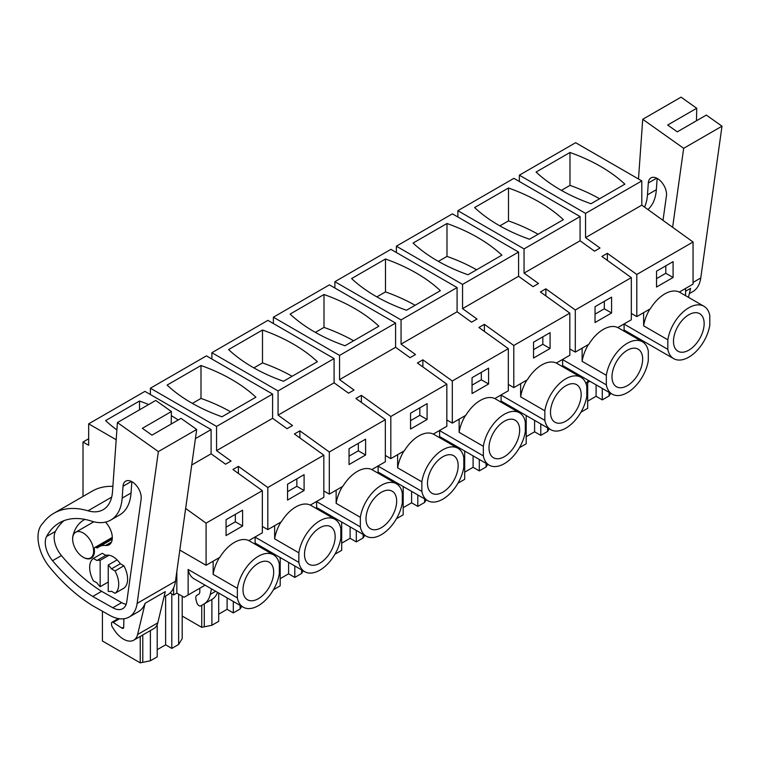 <?xml version="1.0" encoding="UTF-8"?>
<svg xmlns="http://www.w3.org/2000/svg" width="760" height="760" viewBox="0 0 760 760"><rect width="100%" height="100%" fill="white"/><g stroke="black" fill="none" stroke-linecap="round" stroke-linejoin="round"><path stroke-width="1.14" d="M569.829 348.945L575.301 352.108L588.829 344.29A30.248 17.461 -60 0 1 617.794 327.57L631.322 319.76L631.322 277.628L601.901 256.471L607.364 253.317L636.794 274.474L636.794 316.597L650.322 308.788A30.248 17.461 -60 0 1 679.288 292.068L693.053 284.116L693.053 241.993L641.811 205.143L641.811 180.909L575.633 142.7L519.365 175.18L519.365 181.498M88.663 438.767L83.011 442.026L83.011 496.451M641.811 180.909L585.552 213.389L519.365 175.18M569.981 152.484A167.209 96.539 0 0 1 624.862 184.177L590.966 203.737A167.209 96.539 0 0 1 536.085 172.055L569.981 152.484L569.981 185.383L561.346 190.37M585.552 213.389L585.552 237.623L641.811 205.143M631.322 277.628L575.301 309.976L545.87 288.819L540.398 291.973L569.829 313.139L513.798 345.486L484.376 324.32L478.904 327.484L508.336 348.64L452.305 380.988L422.873 359.831L417.411 362.985L446.832 384.151L390.811 416.49L361.38 395.333L355.908 398.487L385.339 419.653L329.308 452L299.887 430.834L294.415 433.998L323.836 455.154L267.815 487.502L238.383 466.345L232.921 469.499L262.342 490.666L206.083 523.146L185.649 508.45M693.053 241.993L636.794 274.474M580.079 216.552L524.048 248.9L457.872 210.691L513.903 178.343L580.079 216.552L580.079 240.777L594.538 251.18L600.01 248.016L585.552 237.623M580.079 240.777L524.048 273.125L538.508 283.527L533.035 286.681L518.577 276.288L462.555 308.626L477.014 319.029L471.542 322.183L457.083 311.79L401.062 344.137L415.52 354.53L412.784 356.117L410.048 357.694L395.589 347.291L339.558 379.639L354.017 390.041L348.545 393.195L334.087 382.802L278.065 415.14L292.524 425.543L287.052 428.697L272.593 418.304L216.562 450.651L231.03 461.044L228.294 462.631L225.559 464.208L211.1 453.805L191.729 464.997M656.535 287.033L656.535 271.187L673.084 261.639L673.084 277.476L656.535 287.033M182.2 616.056L201.742 627.342L211.888 625.271L218.7 621.338L218.7 593.028M201.742 605.321L201.742 627.342M182.2 596.211L182.2 638.609L178.629 644.47L178.629 594.149M173.603 587.898L173.603 594.975L170.097 592.942M206.083 523.146L206.083 565.269L179.816 550.107M116.194 439.745L88.663 423.852L88.663 445.284L83.011 442.026M272.593 418.304L272.593 394.07L216.562 426.417L216.562 450.651M216.562 426.417L150.385 388.217L150.385 394.526M272.593 394.07L206.416 355.87L150.385 388.217M334.087 382.802L334.087 358.568L278.065 390.916L278.065 415.14M278.065 390.916L211.888 352.706L211.888 359.024M334.087 358.568L267.909 320.359L211.888 352.706M395.589 347.291L395.589 323.066L339.558 355.414L339.558 379.639M339.558 355.414L273.381 317.205L273.381 323.522M395.589 323.066L329.412 284.858L273.381 317.205M457.083 311.79L457.083 287.555L401.062 319.903L401.062 344.137M401.062 319.903L334.875 281.703L334.875 288.012M457.083 287.555L390.906 249.356L334.875 281.703M518.577 276.288L518.577 252.054L462.555 284.401L462.555 308.626M462.555 284.401L396.378 246.192L396.378 252.51M518.577 252.054L452.399 213.845L396.378 246.192M524.048 248.9L524.048 273.125M457.872 210.691L457.872 217.008M88.663 423.852L144.923 391.372L211.1 429.58L211.1 453.805M599.592 198.759A167.209 96.539 0 0 0 569.981 185.383M238.383 466.345L238.383 473.433M323.836 455.154L323.836 497.278L310.308 505.096A30.248 17.461 -60 0 0 281.342 521.816L267.815 529.625L262.342 526.471M267.815 529.625L267.815 487.502M287.555 500.061L287.555 484.215L304.095 474.667L304.095 490.504L287.555 500.061M299.887 430.834L299.887 437.931M385.339 419.653L385.339 461.776L371.801 469.585A30.248 17.461 -60 0 0 342.845 486.315L329.308 494.123L323.836 490.969M329.308 494.123L329.308 452M349.049 464.55L349.049 448.713L365.598 439.156L365.598 455.002L349.049 464.55M361.38 395.333L361.38 402.42M446.832 384.151L446.832 426.274L433.305 434.083A30.248 17.461 -60 0 0 404.339 450.803L390.811 458.622L385.339 455.458M390.811 458.622L390.811 416.49M410.552 429.048L410.552 413.202L427.091 403.655L427.091 419.501L410.552 429.048M422.873 359.831L422.873 366.918M508.336 348.64L508.336 390.763L494.798 398.582A30.248 17.461 -60 0 0 465.832 415.302L452.305 423.111L446.832 419.957M452.305 423.111L452.305 380.988M472.045 393.547L472.045 377.701L488.585 368.153L488.585 383.99L472.045 393.547M484.376 324.32L484.376 331.417M569.829 313.139L569.829 355.262L556.292 363.071A30.248 17.461 -60 0 0 527.336 379.8L513.798 387.609L508.336 384.446M513.798 387.609L513.798 345.486M533.539 358.036L533.539 342.199L550.088 332.642L550.088 348.488L533.539 358.036M545.87 288.819L545.87 295.906M575.301 352.108L575.301 309.976M595.042 322.534L595.042 306.688L611.582 297.141L611.582 312.987L595.042 322.534M607.364 253.317L607.364 260.404M636.794 316.597L631.322 313.443M211.1 429.58L195.415 438.634M262.342 490.666L262.342 532.788L248.815 540.597A30.248 17.461 -60 0 0 219.849 557.317L206.083 565.269M226.062 535.562L226.062 519.716L242.601 510.169L242.601 526.015L226.062 535.562M649.904 309.026A30.248 17.461 120 0 0 643.625 325.822L667.831 339.796A30.248 17.461 120 0 1 682.594 312.426A30.248 17.461 120 0 1 703.94 306.27A30.248 17.461 120 0 1 709.802 315.571L709.802 325.118A30.248 17.461 -60 0 1 695.039 352.488A30.248 17.461 -60 0 1 673.692 358.653A30.248 17.461 -60 0 1 667.831 349.353L667.831 339.796M703.94 306.27L679.725 292.286A30.248 17.461 120 0 0 679.307 292.058M665.817 265.829L665.817 273.286L656.535 278.644M673.084 277.476L665.817 273.286M685.586 295.668L685.586 288.43M578.711 374.822L577.704 375.411M585.884 383.334A34.238 19.769 -120 0 0 588.42 380.427M266.589 549.67L265.582 550.25M328.092 514.168L327.085 514.748M389.585 478.658L388.578 479.247M451.079 443.156L450.072 443.735M512.582 407.654L511.575 408.234M574.075 372.144L573.068 372.733M635.569 336.642L634.562 337.221M673.692 358.653L624.463 330.229A30.248 17.461 -60 0 1 624.093 330.001M562.6 359.603L606.337 384.854A30.248 17.461 120 0 0 612.199 394.155L562.97 365.731A30.248 17.461 -60 0 1 562.6 365.512M501.096 395.105L544.844 420.356A30.248 17.461 120 0 0 550.706 429.666L501.467 401.242A30.248 17.461 -60 0 1 501.096 401.014M439.603 430.606L483.341 455.867A30.248 17.461 120 0 0 489.203 465.167L439.974 436.743A30.248 17.461 -60 0 1 439.603 436.515M378.109 466.117L421.847 491.368A30.248 17.461 120 0 0 427.709 500.669L378.48 472.245A30.248 17.461 -60 0 1 378.109 472.026M316.606 501.619L360.354 526.87A30.248 17.461 120 0 0 366.215 536.18L316.977 507.756A30.248 17.461 -60 0 1 316.606 507.528M255.113 537.12L298.851 562.381A30.248 17.461 120 0 0 304.712 571.681L255.483 543.258A30.248 17.461 -60 0 1 255.113 543.029M188.129 569.458L237.357 597.883A30.248 17.461 120 0 0 243.219 607.183L193.99 578.769A30.248 17.461 -60 0 1 188.129 569.458L188.129 594.975L184.091 597.303L176.833 593.104L176.833 571.491M205.095 585.172L188.129 594.975M547.608 427.88L547.608 431.442L549.214 428.801M519.45 447.697L526.186 443.811L526.186 415.511M526.186 436.658L534.593 431.803L540.788 435.375L547.608 431.442M486.115 463.381L486.115 466.953L487.72 464.312M457.957 483.208L464.683 479.322L464.683 451.012M464.683 472.159L473.09 467.305L479.294 470.887L486.115 466.953M424.612 498.883L424.612 502.455L426.227 499.814M396.463 518.709L403.19 514.824L403.19 486.514M403.19 507.661L411.597 502.806L417.8 506.388L424.612 502.455M363.118 534.394L363.118 537.957L364.724 535.315M334.96 554.211L341.696 550.325L341.696 522.025M341.696 543.172L350.103 538.317L356.298 541.899L363.118 537.957M301.625 569.895L301.625 573.467L303.231 570.827M273.467 589.722L280.193 585.836L280.193 557.526M280.193 578.673L288.601 573.819L294.804 577.4L301.625 573.467M240.122 605.397L240.122 608.969L241.737 606.328M218.7 614.175L227.107 609.32L233.31 612.902L240.122 608.969M211.888 625.271L211.888 599.459A34.238 19.769 -120 0 0 217.559 592.372M208.829 601.226A3.42 1.976 -120 0 0 208.839 601.217L203.803 604.124A34.238 19.769 -120 0 0 210.273 594.386L211.517 588.886M102.41 611.23L102.41 641.003L140.239 662.843L150.385 660.782L157.206 656.839L157.206 624.644M157.206 649.686L165.614 644.832L171.807 648.413L178.629 644.47M140.239 636.443L140.239 662.843M150.385 630.582L150.385 660.782M165.614 595.982L165.614 644.832M171.807 648.413L171.807 593.94M173.603 594.975L176.833 593.104M116.888 429.913A167.209 96.539 0 0 1 105.611 420.594L139.507 401.023L139.507 409.811M178.22 419.985A167.209 96.539 0 0 0 171.332 415.682M148.675 404.519A167.209 96.539 0 0 0 139.507 401.023M109.041 555.237L100.159 560.357A17.119 9.88 60 0 0 96.928 560.49L105.811 555.37A17.119 9.88 60 0 1 112.489 556.443A17.119 9.88 60 0 1 120.337 563.749L111.454 568.879A17.119 9.88 60 0 0 108.234 565.022L117.106 559.892M120.337 563.749L123.899 565.811A20.548 11.865 60 0 1 123.899 588.173L115.026 593.303L111.454 591.242A17.119 9.88 60 0 1 108.234 591.375L108.234 565.022M100.159 560.357L100.159 586.72L108.234 582.056M100.159 586.72A17.119 9.88 60 0 1 96.928 582.853L93.366 580.802A20.548 11.865 -120 0 1 93.366 558.438L96.928 560.49M83.135 532.95A14.839 8.569 60 0 1 92.824 546.031A14.839 8.569 60 0 1 90.554 557.916A14.839 8.569 60 0 1 83.135 557.184A14.839 8.569 60 0 1 73.435 544.112A14.839 8.569 60 0 1 75.715 532.218A14.839 8.569 60 0 1 83.135 532.95M580.953 412.195L587.679 408.31L587.679 382.498M587.679 401.147L596.087 396.292L596.087 384.854M602.29 388.436L602.29 399.874L596.087 396.292M602.29 399.874L609.102 395.941L610.717 393.3M609.102 392.369L609.102 395.941M201.001 365.512A167.209 96.539 0 0 1 255.883 397.204L221.986 416.774A167.209 96.539 0 0 1 167.105 385.082L201.001 365.512L201.001 398.411L192.365 403.398M262.495 330.011A167.209 96.539 0 0 1 317.376 361.694L283.48 381.263A167.209 96.539 0 0 1 228.598 349.581L262.495 330.011L262.495 362.909L253.869 367.887M323.998 294.51A167.209 96.539 0 0 1 378.869 326.192L344.974 345.762A167.209 96.539 0 0 1 290.101 314.079L323.998 294.51L323.998 327.398L315.362 332.386M385.491 258.998A167.209 96.539 0 0 1 440.373 290.69L406.476 310.26A167.209 96.539 0 0 1 351.595 278.569L385.491 258.998L385.491 291.897L376.856 296.885M446.984 223.497A167.209 96.539 0 0 1 501.866 255.179L467.97 274.749A167.209 96.539 0 0 1 413.088 243.067L446.984 223.497L446.984 256.395L438.358 261.373M508.487 187.995A167.209 96.539 0 0 1 563.359 219.678L529.464 239.248A167.209 96.539 0 0 1 474.591 207.565L508.487 187.995L508.487 220.884L499.852 225.872M280.924 522.053A30.248 17.461 120 0 0 274.645 538.85L298.851 552.824A30.248 17.461 120 0 1 313.614 525.454A30.248 17.461 120 0 1 334.96 519.298A30.248 17.461 120 0 1 340.822 528.599L340.822 538.146A30.248 17.461 120 0 1 326.059 565.516A30.248 17.461 120 0 1 304.712 571.681M334.96 519.298L310.745 505.314A30.248 17.461 120 0 0 310.327 505.086M296.837 478.857L296.837 486.315L287.555 491.672M304.095 490.504L296.837 486.315M342.427 486.552A30.248 17.461 120 0 0 336.138 503.348L360.354 517.322A30.248 17.461 120 0 1 375.108 489.953A30.248 17.461 120 0 1 396.454 483.787A30.248 17.461 120 0 1 402.315 493.097L402.315 502.645A30.248 17.461 120 0 1 387.562 530.014A30.248 17.461 120 0 1 366.215 536.18M396.454 483.787L372.248 469.813A30.248 17.461 120 0 0 371.82 469.585M358.33 443.355L358.33 450.813L349.049 456.171M365.598 455.002L358.33 450.813M403.921 451.05A30.248 17.461 120 0 0 397.632 467.837L421.847 481.821A30.248 17.461 120 0 1 436.601 454.452A30.248 17.461 120 0 1 457.957 448.286A30.248 17.461 120 0 1 463.809 457.587L463.809 467.144A30.248 17.461 120 0 1 449.055 494.513A30.248 17.461 120 0 1 427.709 500.669M457.957 448.286L433.741 434.311A30.248 17.461 120 0 0 433.314 434.074M419.834 407.844L419.834 415.302L410.552 420.66M427.091 419.501L419.834 415.302M465.414 415.54A30.248 17.461 120 0 0 459.135 432.335L483.341 446.31A30.248 17.461 120 0 1 498.104 418.94A30.248 17.461 120 0 1 519.45 412.784A30.248 17.461 120 0 1 525.312 422.085L525.312 431.632A30.248 17.461 120 0 1 510.549 459.002A30.248 17.461 120 0 1 489.203 465.167M519.45 412.784L495.235 398.8A30.248 17.461 120 0 0 494.817 398.572M481.327 372.343L481.327 379.8L472.045 385.159M488.585 383.99L481.327 379.8M526.917 380.038A30.248 17.461 120 0 0 520.628 396.834L544.844 410.808A30.248 17.461 120 0 1 559.597 383.439A30.248 17.461 120 0 1 580.944 377.273A30.248 17.461 120 0 1 586.806 386.584L586.806 396.131A30.248 17.461 120 0 1 572.052 423.5A30.248 17.461 120 0 1 550.706 429.666M580.944 377.273L556.738 363.299A30.248 17.461 120 0 0 556.311 363.062M542.82 336.841L542.82 344.29L533.539 349.657M550.088 348.488L542.82 344.29M588.411 344.536A30.248 17.461 120 0 0 582.122 361.323L606.337 375.307A30.248 17.461 120 0 1 621.091 347.938A30.248 17.461 120 0 1 642.447 341.772A30.248 17.461 120 0 1 648.299 351.072L648.299 360.62A30.248 17.461 120 0 1 633.545 387.999A30.248 17.461 120 0 1 612.199 394.155M642.447 341.772L618.231 327.798A30.248 17.461 120 0 0 617.804 327.56M604.323 301.33L604.323 308.788L595.042 314.146M611.582 312.987L604.323 308.788M219.431 557.564A30.248 17.461 120 0 0 213.142 574.351L237.357 588.335A30.248 17.461 120 0 1 252.111 560.966A30.248 17.461 120 0 1 273.467 554.8A30.248 17.461 120 0 1 279.319 564.1L279.319 573.658A30.248 17.461 120 0 1 264.565 601.027A30.248 17.461 120 0 1 243.219 607.183M273.467 554.8L249.251 540.825A30.248 17.461 120 0 0 248.824 540.588M235.343 514.358L235.343 521.816L226.062 527.174M242.601 526.015L235.343 521.816M624.093 331.18L624.093 323.931M643.625 325.822L643.625 312.654M624.093 324.092L667.831 349.353M688.817 350.17A21.688 12.521 -60 0 1 677.977 351.243A21.688 12.521 -60 0 1 674.652 333.858A21.688 12.521 -60 0 1 688.817 314.754A21.688 12.521 -60 0 1 699.656 313.68A21.688 12.521 -60 0 1 702.981 331.056A21.688 12.521 -60 0 1 688.817 350.17M589.266 381.577A3.42 1.976 -120 0 0 589.275 381.577L585.95 383.496L589.275 381.577M606.337 384.854L606.337 375.307M582.122 361.323L582.122 348.166M562.6 366.681L562.6 359.442M544.844 420.356L544.844 410.808M520.628 396.834L520.628 383.667M501.096 402.183L501.096 394.943M483.341 455.867L483.341 446.31M459.135 432.335L459.135 419.168M439.603 437.693L439.603 430.445M421.847 491.368L421.847 481.821M397.632 467.837L397.632 454.68M378.109 473.195L378.109 465.956M360.354 526.87L360.354 517.322M336.138 503.348L336.138 490.181M316.606 508.697L316.606 501.457M298.851 562.381L298.851 552.824M274.645 538.85L274.645 525.683M255.113 544.207L255.113 536.959M237.357 597.883L237.357 588.335M213.142 574.351L213.142 561.193M519.365 411.568L519.365 412.737M534.593 420.365L534.593 431.803M540.788 435.375L540.788 423.938M457.872 447.079L457.872 448.238M473.09 455.867L473.09 467.305M479.294 470.887L479.294 459.448M396.378 482.581L396.378 483.74M411.597 491.368L411.597 502.806M417.8 506.388L417.8 494.95M334.875 518.082L334.875 519.251M350.103 526.88L350.103 538.317M356.298 541.899L356.298 530.452M273.381 553.593L273.381 554.753M288.601 562.381L288.601 573.819M294.804 577.4L294.804 565.962M227.107 597.883L227.107 609.32M233.31 612.902L233.31 601.464M199.814 588.221L199.814 591.65A5.709 3.296 -120 0 1 198.626 594.263L196.945 595.241A5.709 3.296 -120 0 0 195.994 599.535L196.773 602.528A3.42 1.976 -120 0 0 200.773 605.881L208.839 601.217L200.773 605.881M211.879 599.469L203.803 604.124M115.026 593.303A20.548 11.865 -120 0 0 115.026 570.94L111.454 568.879M123.899 565.811L115.026 570.94M105.811 555.37L102.248 553.308L93.366 558.438M230.612 411.787A167.209 96.539 0 0 0 201.001 398.411M292.106 376.285A167.209 96.539 0 0 0 262.495 362.909M353.609 340.774A167.209 96.539 0 0 0 323.998 327.398M415.102 305.273A167.209 96.539 0 0 0 385.491 291.897M476.596 269.772A167.209 96.539 0 0 0 446.984 256.395M538.099 234.26A167.209 96.539 0 0 0 508.487 220.884M319.837 563.198A21.688 12.521 -60 0 1 308.997 564.271A21.688 12.521 -60 0 1 305.672 546.896A21.688 12.521 -60 0 1 319.837 527.782A21.688 12.521 -60 0 1 330.676 526.708A21.688 12.521 -60 0 1 334.001 544.084A21.688 12.521 -60 0 1 319.837 563.198M381.33 527.687A21.688 12.521 -60 0 1 370.49 528.76A21.688 12.521 -60 0 1 367.166 511.385A21.688 12.521 -60 0 1 381.33 492.281A21.688 12.521 -60 0 1 392.179 491.207A21.688 12.521 -60 0 1 395.504 508.582A21.688 12.521 -60 0 1 381.33 527.687M442.833 492.185A21.688 12.521 -60 0 1 431.984 493.259A21.688 12.521 -60 0 1 428.659 475.883A21.688 12.521 -60 0 1 442.833 456.769A21.688 12.521 -60 0 1 453.673 455.696A21.688 12.521 -60 0 1 456.998 473.072A21.688 12.521 -60 0 1 442.833 492.185M504.326 456.684A21.688 12.521 -60 0 1 493.487 457.757A21.688 12.521 -60 0 1 490.162 440.373A21.688 12.521 -60 0 1 504.326 421.268A21.688 12.521 -60 0 1 515.166 420.195A21.688 12.521 -60 0 1 518.491 437.57A21.688 12.521 -60 0 1 504.326 456.684M565.82 421.173A21.688 12.521 -60 0 1 554.981 422.247A21.688 12.521 -60 0 1 551.656 404.871A21.688 12.521 -60 0 1 565.82 385.766A21.688 12.521 -60 0 1 576.669 384.693A21.688 12.521 -60 0 1 579.994 402.068A21.688 12.521 -60 0 1 565.82 421.173M627.323 385.671A21.688 12.521 -60 0 1 616.474 386.745A21.688 12.521 -60 0 1 613.158 369.369A21.688 12.521 -60 0 1 627.323 350.255A21.688 12.521 -60 0 1 638.163 349.182A21.688 12.521 -60 0 1 641.487 366.558A21.688 12.521 -60 0 1 627.323 385.671M258.343 598.7A21.688 12.521 -60 0 1 247.494 599.773A21.688 12.521 -60 0 1 244.169 582.397A21.688 12.521 -60 0 1 258.343 563.283A21.688 12.521 -60 0 1 269.183 562.21A21.688 12.521 -60 0 1 272.507 579.586A21.688 12.521 -60 0 1 258.343 598.7M722 126.179L683.667 148.314L642.722 119.282L681.055 97.156L696.711 108.262L667.66 125.03L677.283 131.85L706.334 115.083L722 126.179L700.767 277.97A39.947 23.066 60 0 1 692.806 291.612L689.339 293.616M685.586 291.232L690.612 288.334L688.446 297.322M696.711 108.262L696.492 120.764M683.667 148.314L672.619 227.297M638.486 178.989L642.722 119.282M644.537 207.109A55.537 32.062 60 0 0 647.472 194.835L648.308 182.998A12.91 7.448 60 0 1 650.959 177.897A12.91 7.448 60 0 1 661.228 181.716A12.91 7.448 60 0 1 666.51 195.159A12.91 7.448 60 0 1 666.434 195.843L663.005 220.381M647.472 194.835L656.345 189.706A55.537 32.062 60 0 1 647.919 209.532M656.345 189.706L657.153 178.4M196.697 429.466L158.365 451.592L117.41 422.57L155.752 400.434L171.409 411.54L142.357 428.317L151.981 435.138L181.032 418.361L196.697 429.466L175.465 581.248A39.947 23.066 60 0 1 167.504 594.899L164.027 596.894M158.365 451.592L137.132 603.383A39.947 23.066 60 0 1 129.162 617.025A39.947 23.066 60 0 1 109.516 615.23L92.957 605.891A36.518 21.09 60 0 1 90.573 604.418L87.476 602.347A131.252 75.781 60 0 1 49.391 566.875A30.818 17.793 60 0 1 41.847 554.344A33.63 19.418 60 0 1 42.788 523.355A102.723 59.308 60 0 1 53.884 513.266A102.723 59.308 60 0 1 87.998 510.796L111.691 497.116M157.776 622.867L137.607 634.514L145.132 603.26L165.3 591.612L157.776 622.867A20.548 11.865 60 0 1 153.938 628.529L133.76 640.176A20.548 11.865 60 0 1 114.209 629.926L112.451 627.228A3.42 1.976 60 0 1 111.587 624.834L111.482 623.475A2.28 1.32 60 0 1 111.948 622.26A2.28 1.32 60 0 1 113.192 622.431L119.557 618.754M145.132 603.26A39.947 23.066 60 0 1 138.443 611.667L129.162 617.025M53.884 513.266L92.226 491.131A102.723 59.308 60 0 1 112.888 486.352M171.409 411.54L171.18 424.051M87.998 510.796A45.657 26.362 60 0 0 103.151 509.694A45.657 26.362 60 0 0 112.508 491.663L117.41 422.57M110.789 520.049A55.537 32.062 60 0 0 122.17 498.113L123.006 486.276A12.91 7.448 60 0 1 125.647 481.184A12.91 7.448 60 0 1 135.926 484.994A12.91 7.448 60 0 1 141.198 498.436A12.91 7.448 60 0 1 141.132 499.13L126.777 601.758A20.235 11.675 60 0 1 122.74 608.665A20.235 11.675 60 0 1 112.793 607.762L92.739 596.448A131.252 75.781 60 0 1 52.554 560.709A19.456 11.229 60 0 1 46.588 536.484A91.684 52.934 60 0 1 59.404 522.823A91.684 52.934 60 0 1 91.399 521.094A55.537 32.062 60 0 0 110.789 520.049L119.662 514.928A55.537 32.062 60 0 0 131.043 492.983L131.841 481.678M123.909 618.773L123.69 627.332A2.28 1.32 60 0 1 123.215 628.32A2.28 1.32 60 0 1 121.97 628.149L113.192 622.431M137.607 634.514A20.548 11.865 60 0 1 133.76 640.176M126.15 604.333A20.235 11.675 60 0 1 121.666 602.633L101.621 591.327A131.252 75.781 60 0 1 61.436 555.589A19.456 11.229 60 0 1 55.461 531.354A91.684 52.934 60 0 1 64.059 520.628M92.739 596.448L101.621 591.327M83.334 557.298A15.409 8.892 60 0 0 91.238 558.182A15.409 8.892 60 0 0 94.24 548.663A2.85 1.643 60 0 1 94.829 547.485A2.85 1.643 60 0 1 96.254 547.628L112.299 538.365M72.637 538.783A15.409 8.892 60 0 1 72.989 535.591A58.567 33.811 60 0 1 83.79 520.02A58.567 33.811 60 0 1 84.949 519.403M105.478 522.12A15.409 8.892 60 0 1 109.126 544.787A15.409 8.892 60 0 1 105.583 545.481L111.492 542.061M96.254 547.628A2.85 1.643 60 0 0 97.688 547.77A2.85 1.643 60 0 0 97.831 547.675A27.75 16.017 60 0 1 99.199 546.716A27.75 16.017 60 0 1 105.583 545.481M204.278 603.858L204.278 626.819M142.785 634.97L142.785 662.321M215.659 591.28L210.273 594.386M693.053 282.425L700.767 277.97M648.308 182.998L656.688 178.163M137.132 603.383L175.465 581.248M112.793 607.762L121.666 602.633M52.554 560.709L61.436 555.589M46.588 536.484L55.461 531.354M122.17 498.113L131.043 492.983M123.006 486.276L131.385 481.441M123.69 627.152L121.97 628.149M90.554 557.916L93.034 556.491M75.715 532.218L93.793 521.778M111.948 622.26L118.332 618.573M94.829 547.485L112.309 537.386M99.199 546.716L112.233 539.182"/></g></svg>
